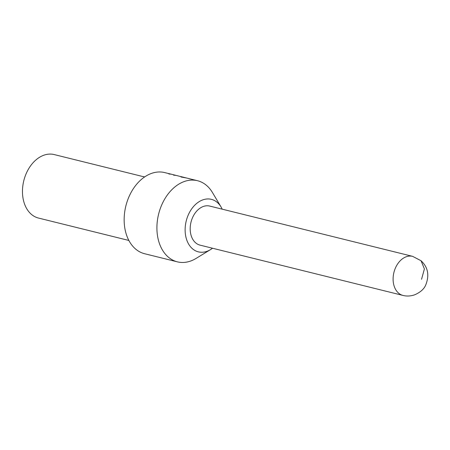 <?xml version="1.0" encoding="UTF-8"?>
<svg xmlns="http://www.w3.org/2000/svg" width="450" height="450" viewBox="0 0 450 450"><rect width="100%" height="100%" fill="white"/><g stroke="black" fill="none" stroke-linecap="round" stroke-linejoin="round"><path stroke-width="0.67" d="M197.499 180.714L164.739 172.592A41.794 29.706 103.9 0 0 131.057 192.51A41.794 29.706 103.9 0 0 144.63 253.732L177.39 261.849A41.794 29.706 -76.1 0 1 158.608 214.132A41.794 29.706 -76.1 0 1 197.499 180.714A41.794 29.706 -76.1 0 1 206.797 185.642A41.794 29.706 -76.1 0 1 212.434 192.504L221.057 206.977A27.051 19.226 103.9 0 0 217.406 202.539A27.051 19.226 103.9 0 0 185.513 224.584A27.051 19.226 103.9 0 0 210.487 249.626A27.051 19.226 103.9 0 0 212.513 248.226M210.487 249.626L196.104 258.401A41.794 29.706 -76.1 0 1 177.39 261.849M128.858 240.452L38.486 218.053A32.704 23.242 -76.1 0 1 23.794 180.72A32.704 23.242 -76.1 0 1 54.219 154.575L143.106 176.602M144.619 176.951L143.134 176.496M222.193 209.16A27.051 19.226 103.9 0 0 221.057 206.977M209.722 206.072A20.126 14.304 103.9 0 0 191.002 222.165A20.126 14.304 103.9 0 0 200.042 245.138L402.964 295.425A20.126 14.304 -76.1 0 1 393.919 272.452A20.126 14.304 -76.1 0 1 412.644 256.359L209.722 206.072M175.866 175.376L173.537 175.146M168.84 173.987L170.792 174.127M191.498 179.229L189.518 178.785M181.001 176.996L186.418 177.992M421.543 279.298L424.401 268.942L421.048 260.741C428.057 267.261 429.587 275.417 425.644 285.199C423.9 289.204 420.221 292.416 414.608 294.834C410.625 296.184 406.744 296.387 402.964 295.425M412.644 256.359L421.048 260.741"/></g></svg>
